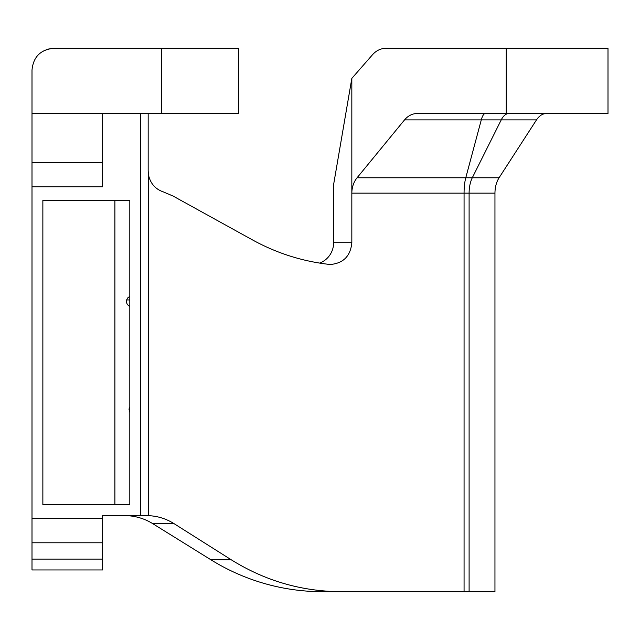 <?xml version="1.0" encoding="UTF-8"?>
<svg xmlns="http://www.w3.org/2000/svg" width="640" height="640" viewBox="0 0 640 640"><rect width="100%" height="100%" fill="white"/><g stroke="black" fill="none" stroke-linecap="round" stroke-linejoin="round"><path stroke-width="0.96" d="M32 559.096L32 569.96L102.64 569.96L102.64 559.096L32 559.096L32 70.04C33.312 56.864 40.56 49.616 53.736 48.304L47.744 49.144L42.216 51.608M53.736 48.304L238.488 48.304L238.488 113.512L32 113.512M148.168 113.512L148.168 171.024L148.632 175.568C150.632 183.728 155.488 189.152 163.2 191.848L172.968 196L252.632 239.992C276.416 253.04 301.688 261.152 328.456 264.312L330.792 264.448C343.544 263.136 350.56 255.888 351.832 242.712L333.632 242.712A21.736 21.416 -90 0 1 319.64 263.104M333.632 242.712L333.632 184.432L351.832 78.384L372.56 54.672C376.304 50.52 380.784 48.4 386 48.304L608 48.304L608 113.512L417.168 113.512C412.28 113.608 408.08 115.728 404.56 119.872L357.056 177.784C353.656 182.072 351.912 187.192 351.832 193.152L351.832 78.384M210.864 559.752A217.36 214.136 90 0 0 322.608 591.696L341 591.696C301.568 591.44 264.96 580.792 231.192 559.752L210.864 559.752L152.656 523.608L173.984 523.608C166.184 518.736 157.736 516.088 148.632 515.664L140.68 515.624L140.68 113.512M124.72 515.624A54.336 53.536 -90 0 1 152.656 523.608M341 591.696L494.952 591.696L494.952 193.152C495.016 187.192 496.384 182.072 499.072 177.784L536.512 119.872C539.288 115.728 542.6 113.608 546.456 113.512M351.832 242.712L351.832 193.152L464.064 193.152A21.736 5.824 90 0 1 465.768 177.784L357.056 177.784M173.984 523.608L231.192 559.752M32 518.336L102.64 518.336L102.64 559.096M102.64 113.512L102.64 186.864L32 186.864M140.68 515.624L102.64 515.624L102.64 518.336M129.728 306.344L129.728 306.344C127.136 304.984 126.112 302.856 126.64 299.944L127.56 298.064L129.808 296.312M129.808 412.432L129.048 409.632L129.808 406.864M129.808 200.48A43.472 42.824 90 0 0 128.248 200.456L129.808 200.456L129.808 504.752L126.584 504.752M129.808 504.752L42.864 504.752L42.864 200.456L129.808 200.456M506.24 113.512L506.24 48.304M508.928 113.512A21.736 10.864 -90 0 0 501.24 119.872L536.512 119.872M404.56 119.872L501.24 119.872L472.288 177.784L465.768 177.784L481.296 119.872A21.736 5.824 -90 0 1 485.416 113.512M464.064 591.696L464.064 193.152L469.104 193.152A21.736 10.864 90 0 1 472.288 177.784L499.072 177.784M469.104 591.696L469.104 193.152L494.952 193.152M148.632 515.664L148.632 175.568M161.576 113.512L161.576 48.304M32 542.792L102.64 542.792M32 162.416L102.64 162.416M126.64 299.944L129.808 299.944M129.152 408.568L129.808 408.568M114.888 200.456L114.888 504.752"/></g></svg>
